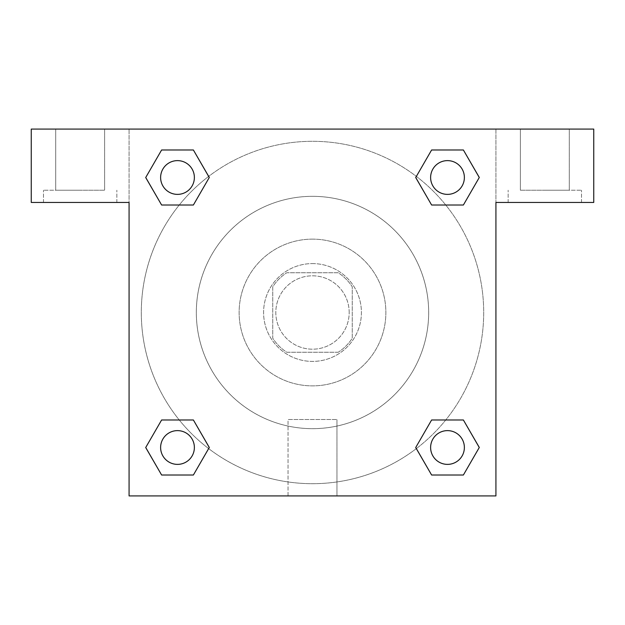 <?xml version="1.0" encoding="UTF-8"?>
<svg xmlns="http://www.w3.org/2000/svg" width="625" height="625" viewBox="0 0 625 625"><rect width="100%" height="100%" fill="white"/><g stroke="black" fill="none" stroke-linecap="round" stroke-linejoin="round"><path stroke-width="0.47" stroke-dasharray="3.12 2.34" d="M349.188 312.5A36.688 36.688 0 0 0 294.156 280.727A36.688 36.688 0 0 0 294.156 344.273A36.688 36.688 0 0 0 349.188 312.5A36.688 36.688 0 0 0 294.156 280.727A36.688 36.688 0 0 0 294.156 344.273A36.688 36.688 0 0 0 349.188 312.5M338.234 352.242L286.766 352.242A47.352 47.352 0 0 1 272.758 338.234L272.758 286.766A47.352 47.352 0 0 1 286.766 272.758L338.234 272.758A47.352 47.352 0 0 1 352.242 286.766L352.242 338.234A47.352 47.352 0 0 1 338.234 352.242L286.766 352.242A47.352 47.352 0 0 1 272.758 338.234L272.758 286.766A47.352 47.352 0 0 1 286.766 272.758L338.234 272.758A47.352 47.352 0 0 1 352.242 286.766L352.242 338.234A47.352 47.352 0 0 1 338.234 352.242M312.5 263.586A48.914 48.914 0 0 1 354.859 336.953A48.914 48.914 0 0 1 270.141 336.953A48.914 48.914 0 0 1 312.5 263.586A48.914 48.914 0 0 0 263.586 312.5A48.914 48.914 0 0 0 312.5 361.414A48.914 48.914 0 0 0 361.414 312.5A48.914 48.914 0 0 0 312.5 263.586M312.5 239.133A73.367 73.367 0 0 1 376.039 349.188A73.367 73.367 0 0 1 248.961 349.188A73.367 73.367 0 0 1 312.5 239.133A73.367 73.367 0 0 1 376.039 349.188A73.367 73.367 0 0 1 248.961 349.188A73.367 73.367 0 0 1 312.5 239.133M312.5 196.328A116.172 116.172 0 0 1 413.102 370.586A116.172 116.172 0 0 1 211.898 370.586A116.172 116.172 0 0 1 312.5 196.328A116.172 116.172 0 0 0 196.328 312.5A116.172 116.172 0 0 0 312.5 428.672A116.172 116.172 0 0 0 428.672 312.5A116.172 116.172 0 0 0 312.5 196.328M593.75 129.078L31.25 129.078L31.25 202.445L31.25 129.078L593.75 129.078L31.25 129.078L31.25 202.445L129.078 202.445L31.25 202.445L129.078 202.445L129.078 129.078L129.078 495.922L129.078 202.445L129.078 495.922L495.922 495.922L129.078 495.922L495.922 495.922L495.922 202.445L593.75 202.445L593.75 129.078L593.75 202.445L495.922 202.445L495.922 495.922L495.922 202.445L593.75 202.445L593.75 129.078M129.078 323.203L129.086 301.797L129.078 323.203M430.625 447.5A16.875 16.875 0 0 0 455.938 462.117A16.875 16.875 0 0 0 455.938 432.883A16.875 16.875 0 0 0 430.625 447.5A16.875 16.875 0 0 1 455.938 432.883A16.875 16.875 0 0 1 455.938 462.117A16.875 16.875 0 0 1 430.625 447.5M194.375 177.5A16.875 16.875 0 0 0 169.062 162.883A16.875 16.875 0 0 0 169.062 192.117A16.875 16.875 0 0 0 194.375 177.5A16.875 16.875 0 0 0 169.062 162.883A16.875 16.875 0 0 0 169.062 192.117A16.875 16.875 0 0 0 194.375 177.5A16.875 16.875 0 0 0 169.062 162.883A16.875 16.875 0 0 0 169.062 192.117A16.875 16.875 0 0 0 194.375 177.5M194.375 447.5A16.875 16.875 0 0 0 169.062 432.883A16.875 16.875 0 0 0 169.062 462.117A16.875 16.875 0 0 0 194.375 447.5A16.875 16.875 0 0 0 169.062 432.883A16.875 16.875 0 0 0 169.062 462.117A16.875 16.875 0 0 0 194.375 447.5A16.875 16.875 0 0 0 169.062 432.883A16.875 16.875 0 0 0 169.062 462.117A16.875 16.875 0 0 0 194.375 447.5M464.375 177.5A16.875 16.875 0 0 0 439.062 162.883A16.875 16.875 0 0 0 439.062 192.117A16.875 16.875 0 0 0 464.375 177.5A16.875 16.875 0 0 0 439.062 162.883A16.875 16.875 0 0 0 439.062 192.117A16.875 16.875 0 0 0 464.375 177.5A16.875 16.875 0 0 0 439.062 162.883A16.875 16.875 0 0 0 439.062 192.117A16.875 16.875 0 0 0 464.375 177.5M416.359 448.594A171.195 171.195 0 0 0 483.695 312.5A171.195 171.195 0 0 0 226.898 164.242A171.195 171.195 0 0 0 226.898 460.758A171.195 171.195 0 0 0 483.695 312.5A171.195 171.195 0 0 0 208.672 176.383M495.922 301.797L495.914 323.203L495.922 301.797M288.047 495.922L336.953 495.922L288.047 495.922L288.047 419.523L336.953 419.523L288.047 419.523L336.953 419.523L288.047 419.523L288.047 495.922L336.953 495.922L288.047 495.922M544.836 202.445L508.148 202.445L544.836 202.445M80.164 202.445L43.477 202.445L80.164 202.445M544.836 190.219L581.523 190.219L544.836 190.219M520.383 190.219L569.297 190.219L520.383 190.219L569.297 190.219L520.383 190.219L520.383 129.078L569.297 129.078L520.383 129.078L569.297 129.078L569.297 190.219L569.297 129.078L520.383 129.078L520.383 190.219M80.164 190.219L43.477 190.219L80.164 190.219M55.703 190.219L104.617 190.219L55.703 190.219L104.617 190.219L55.703 190.219L55.703 129.078L104.617 129.078L55.703 129.078L104.617 129.078L104.617 190.219L104.617 129.078L55.703 129.078L55.703 190.219M323.203 129.078L301.797 129.086L323.203 129.078M208.641 176.406A171.195 171.195 0 0 0 176.398 416.344A171.195 171.195 0 0 0 416.328 448.617M495.922 129.078L495.922 202.445L495.922 129.078M193.383 149.984L209.273 177.5L193.352 204.992M161.617 205.016L145.727 177.5L161.648 150.008M161.617 475.016L145.727 447.5L161.648 420.008M193.383 419.984L209.273 447.5L193.352 474.992M431.617 475.016L415.727 447.5L431.648 420.008M463.383 419.984L479.273 447.5L463.352 474.992M463.383 149.984L479.273 177.5L463.352 204.992M431.617 205.016L415.727 177.5L431.648 150.008M464.375 447.5A16.875 16.875 0 0 0 439.062 432.883A16.875 16.875 0 0 0 439.062 462.117A16.875 16.875 0 0 0 464.375 447.5M415.727 447.5L431.617 419.984M479.273 447.5L463.383 475.016M145.727 447.5L161.617 419.984M209.273 447.5L193.383 475.016M415.727 177.5L431.617 149.984M479.273 177.5L463.383 205.016M145.727 177.5L161.617 149.984M209.273 177.5L193.383 205.016M581.523 202.445L581.523 190.219L581.523 202.445M508.148 202.445L508.148 190.219L508.148 202.445M116.852 202.445L116.852 190.219L116.852 202.445M43.477 202.445L43.477 190.219L43.477 202.445M336.953 495.922L336.953 419.523L336.953 495.922"/><path stroke-width="0.94" d="M593.75 129.078L31.25 129.078L31.25 202.445L129.078 202.445L129.078 495.922L495.922 495.922L495.922 202.445L593.75 202.445L593.75 129.078M161.617 205.016L193.383 205.016L161.617 205.016L145.727 177.5L161.617 149.984L193.383 149.984L209.273 177.5L193.383 205.016L161.617 205.016L145.695 177.523M193.383 149.984L161.617 149.984L193.383 149.984L209.305 177.477M193.383 419.984L161.617 419.984L193.383 419.984L209.273 447.5L193.383 475.016L161.617 475.016L145.727 447.5L161.617 419.984L193.383 419.984L209.305 447.477M161.617 475.016L193.383 475.016L161.617 475.016L145.695 447.523M463.383 419.984L431.617 419.984L463.383 419.984L479.273 447.5L463.383 475.016L431.617 475.016L415.727 447.5L431.617 419.984L463.383 419.984L479.305 447.477M431.617 475.016L463.383 475.016L431.617 475.016L415.695 447.523M431.617 205.016L463.383 205.016L431.617 205.016L415.727 177.5L431.617 149.984L463.383 149.984L479.273 177.5L463.383 205.016L431.617 205.016L415.695 177.523M463.383 149.984L431.617 149.984L463.383 149.984L479.305 177.477M464.375 447.5A16.875 16.875 0 0 0 439.062 432.883A16.875 16.875 0 0 0 439.062 462.117A16.875 16.875 0 0 0 464.375 447.5M194.375 447.5A16.875 16.875 0 0 0 169.062 432.883A16.875 16.875 0 0 0 169.062 462.117A16.875 16.875 0 0 0 194.375 447.5M464.375 177.5A16.875 16.875 0 0 0 439.062 162.883A16.875 16.875 0 0 0 439.062 192.117A16.875 16.875 0 0 0 464.375 177.5M194.375 177.5A16.875 16.875 0 0 0 169.062 162.883A16.875 16.875 0 0 0 169.062 192.117A16.875 16.875 0 0 0 194.375 177.5"/></g></svg>
